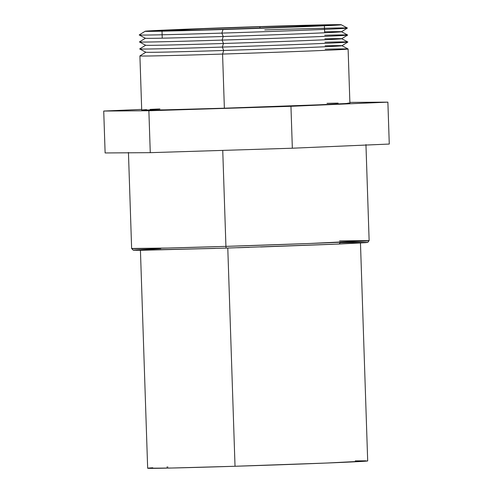 <?xml version="1.0" encoding="UTF-8"?>
<svg xmlns="http://www.w3.org/2000/svg" width="493" height="493" viewBox="0 0 493 493"><rect width="100%" height="100%" fill="white"/><g stroke="black" fill="none" stroke-linecap="round" stroke-linejoin="round"><path stroke-width="0.74" d="M324.733 35.225A104.159 0.906 178.1 0 1 347.633 35.052A104.159 0.906 178.1 0 1 222.109 40.093L223.237 36.507L221.881 33.105A104.159 0.906 -1.9 0 0 347.399 28.039L341.236 24.749A98.101 0.857 178.1 0 1 223.009 29.518L221.881 33.105L223.237 36.507A98.101 0.857 -1.9 0 0 341.47 31.755L347.399 28.064A104.159 0.906 178.1 0 1 221.881 33.105A104.159 0.906 178.1 0 1 139.229 34.972L145.392 38.263A98.101 0.857 -1.9 0 0 223.237 36.507L222.109 40.093A104.159 0.906 -1.9 0 0 347.633 35.021L341.47 31.731A98.101 0.857 178.1 0 1 223.237 36.507A98.101 0.857 178.1 0 1 145.392 38.238L139.457 41.93A104.159 0.906 -1.9 0 0 222.109 40.093L223.471 43.489A98.101 0.857 -1.9 0 0 341.698 38.744A98.101 0.857 178.1 0 1 223.471 43.489L222.343 47.075A104.159 0.906 -1.9 0 0 347.861 42.01L341.698 38.719A98.101 0.857 178.1 0 0 324.85 38.811M145.158 31.256L174.639 29.672L244.281 27.121L313.289 25.088L341.242 24.767L311.761 26.351L242.112 28.902L173.105 30.936L145.158 31.256L139.229 34.941A104.159 0.906 -1.9 0 0 221.881 33.105L223.009 29.518A98.101 0.857 178.1 0 1 145.158 31.25A98.101 0.857 178.1 0 1 263.391 26.505A98.101 0.857 178.1 0 1 341.236 24.749M264.747 29.907A104.159 0.906 178.1 0 1 347.399 28.064M324.616 31.823A98.101 0.857 178.1 0 1 341.47 31.731M141.713 110.038L164.613 109.859L224.37 108.195L222.571 54.064L223.705 50.477L222.343 47.075L223.705 50.477A98.101 0.857 -1.9 0 0 341.932 45.726L347.867 42.034A104.159 0.906 178.1 0 1 222.343 47.075A104.159 0.906 178.1 0 1 139.692 48.943L145.854 52.233A98.101 0.857 -1.9 0 0 223.705 50.477L222.571 54.064A104.159 0.906 -1.9 0 0 348.095 48.992L341.932 45.701A98.101 0.857 178.1 0 1 223.705 50.477A98.101 0.857 178.1 0 1 145.854 52.209L139.92 55.9A104.159 0.906 -1.9 0 0 222.571 54.064L224.37 108.195A104.159 0.906 -1.9 0 0 349.901 103.142L348.107 49.004A104.159 0.906 178.1 0 1 222.571 54.064A104.159 0.906 178.1 0 1 139.913 55.912L141.707 110.05A104.159 0.906 -1.9 0 0 224.37 108.195L318.595 104.83L345.082 103.573L349.894 103.154L348.12 103.031M324.961 42.213A104.159 0.906 178.1 0 1 347.867 42.034M325.084 45.794A98.101 0.857 178.1 0 1 341.932 45.701M325.195 49.195A104.159 0.906 178.1 0 1 348.107 49.004M160.656 248.62L133.825 250.08L136.364 250.308L226.349 248.096A1.75 0.357 -91.8 0 1 225.93 246.377L222.744 150.396L225.93 246.377A118.813 1.035 -1.9 0 0 369.134 240.609L309.512 243.487L225.93 246.377A1.75 0.357 88.2 0 0 226.342 248.096L339.098 244.023L340.176 242.661L367.002 242.34M339.566 240.904L369.134 240.609L367.79 242.383L365.436 242.673L338.488 244.047L226.342 248.096L141.553 250.284L133.264 250.204L131.631 248.49A118.813 1.035 -1.9 0 0 225.93 246.377L167.774 248.034L131.631 248.49L128.445 152.442M140.419 249.945L147.66 468.227L171.866 468.023L235.025 466.267L227.784 248.047L235.025 466.267A110.081 0.961 -1.9 0 0 367.698 460.93L367.279 460.856M259.922 26.764L259.965 28.15L259.922 26.764A81.246 0.709 178.1 0 1 324.4 25.316A81.246 0.709 178.1 0 1 226.478 29.26A81.246 0.709 178.1 0 1 161.994 30.708A81.246 0.709 178.1 0 1 259.922 26.764L192.381 29.142L162 30.695L204.127 29.931L294.019 26.881L323.014 25.235L259.922 26.764M150.266 152.664L292.343 148.214L389.273 144.055L387.88 102.143L290.95 106.303L148.874 110.752L103.727 111.048L141.688 109.415L103.727 111.048L105.12 152.953L150.266 152.664L148.874 110.752L103.727 111.048L105.12 152.953L150.266 152.664L292.343 148.214L290.95 106.303L148.874 110.752L150.266 152.664M349.876 102.39L387.88 102.143L290.95 106.303L292.343 148.214L389.273 144.055L387.88 102.143L349.876 102.39M159.892 108.928L150.075 109.409M146.532 109.612L142.329 109.927M338.149 103.111L327.001 103.333M167.903 467L166.887 467.044M152.756 467.771L148.319 468.097M147.66 468.227A110.081 0.961 -1.9 0 0 235.025 466.267L326.532 463.044L367.692 460.937L360.457 242.642M365.818 460.813L355.274 460.893M160.823 248.608L134.133 250.043M133.88 250.253L215.238 248.435M237.681 247.732L249.144 247.363M260.618 246.975L332.251 244.312L366.749 242.55M139.692 48.912A104.159 0.906 -1.9 0 0 222.343 47.075L223.471 43.489A98.101 0.857 178.1 0 1 145.626 45.22A98.101 0.857 -1.9 0 0 223.471 43.489L222.109 40.093A104.159 0.906 178.1 0 1 139.457 41.954L145.626 45.245L139.692 48.912M347.633 35.052L341.698 38.744M365.948 144.566L369.134 240.609M162.24 38.171L162.012 31.188M324.653 32.785L324.419 25.796"/></g></svg>
